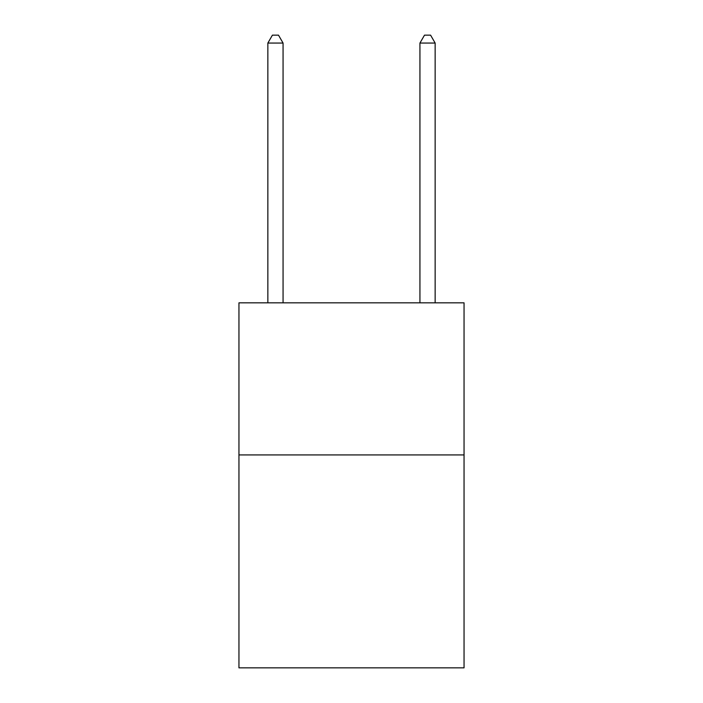 <?xml version="1.0" encoding="UTF-8"?>
<svg xmlns="http://www.w3.org/2000/svg" width="703" height="703" viewBox="0 0 703 703"><rect width="100%" height="100%" fill="white"/><g stroke="black" fill="none" stroke-linecap="round" stroke-linejoin="round"><path stroke-width="1.05" d="M464.05 454.92L464.05 667.85L238.95 667.85L238.95 302.835L464.05 302.835L464.05 454.92L238.95 454.92M283.063 302.835L283.063 43.059L267.852 43.059L267.852 302.835M267.852 43.059L272.413 35.15L278.493 35.15L283.063 43.059M435.148 302.835L435.148 43.059L419.937 43.059L419.937 302.835M419.937 43.059L424.507 35.15L430.588 35.15L435.148 43.059"/></g></svg>
